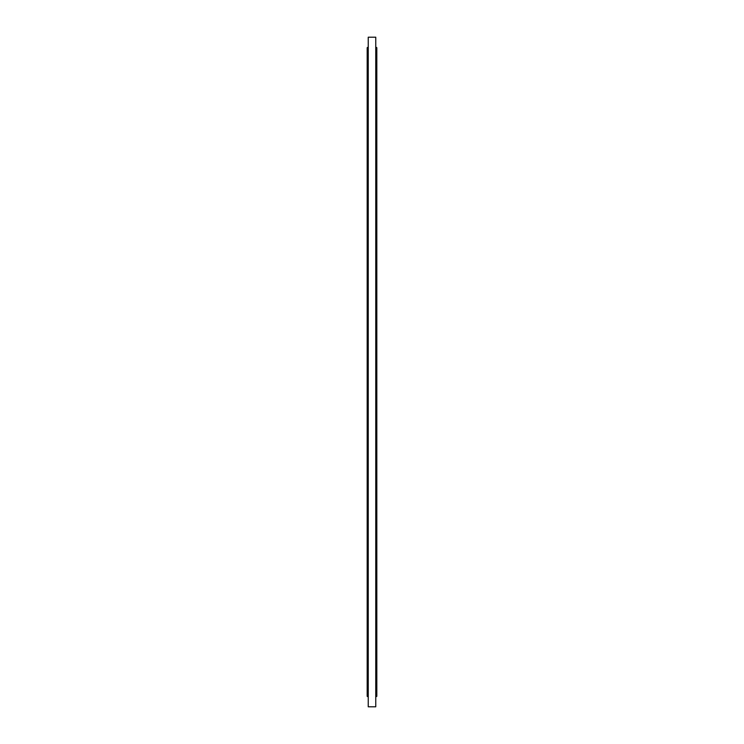 <?xml version="1.0" encoding="UTF-8"?>
<svg xmlns="http://www.w3.org/2000/svg" width="744" height="744" viewBox="0 0 744 744"><rect width="100%" height="100%" fill="white"/><g stroke="black" fill="none" stroke-linecap="round" stroke-linejoin="round"><path stroke-width="1.12" d="M375.757 47.077L376.817 47.69L376.817 696.31L375.757 696.923M368.243 696.923L367.183 696.31L367.183 47.69L368.243 47.077M375.757 704.968L375.757 39.032M375.757 37.2L375.757 706.8L368.243 706.8L368.243 37.2L375.757 37.2M368.243 39.032L368.243 704.968"/></g></svg>
